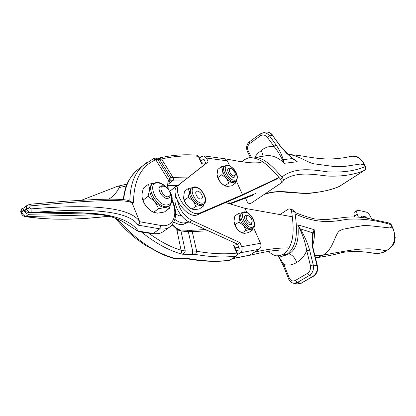 <?xml version="1.0" encoding="UTF-8"?>
<svg xmlns="http://www.w3.org/2000/svg" width="416" height="416" viewBox="0 0 416 416"><rect width="100%" height="100%" fill="white"/><g stroke="black" fill="none" stroke-linecap="round" stroke-linejoin="round"><path stroke-width="0.62" d="M392.059 226.424C393.25 228.155 394.295 231.863 395.2 237.546C394.763 241.431 394.264 243.537 393.713 243.87C392.454 246.272 389.974 248.539 386.277 250.682L385.866 250.739C394.768 247.286 397.192 235.607 391.919 226.793L389.813 227.916L369.158 225.685L359.949 225.987L343.044 229.252L340.506 230.287C334.864 232.326 333.871 249.564 322.868 255.226L316.888 257.67L322.868 255.226C352.981 249.506 366.824 246.704 385.866 250.739C366.824 246.704 352.981 249.506 322.868 255.226L314.85 255.486L322.868 255.226C333.871 249.564 334.864 232.326 340.506 230.287L343.044 229.252L363.277 225.534L369.158 225.685L389.813 227.916L391.139 227.474L392.049 226.403L391.919 226.793L390.551 224.536C375.705 220.043 361.046 218.306 346.575 219.32C332.722 221.926 317.184 224.136 295.136 213.912M375.024 253.484C380.307 253.474 384.051 252.543 386.251 250.692L385.866 250.739C382.59 252.866 378.976 253.781 375.024 253.484C360.864 250.505 344.796 251.482 340.605 252.975C334.916 254.566 327.012 256.131 316.888 257.67L315.416 257.795M364.624 164.892L364.328 164.71C361.624 158.699 357.302 155.886 351.369 156.27C344.479 157.945 336.84 158.865 328.453 159.032C318.817 158.714 314.2 157.888 306.337 156.718C302.442 155.932 296.79 155.194 289.385 154.508C300.05 156.182 309.353 163.743 315.234 163.977L334.485 166.577L338.083 166.863L343.616 166.592L334.485 166.577L315.234 163.977C309.353 163.743 300.05 156.182 289.385 154.508L287.877 154.43M281.897 177.029C294.247 167.19 311.303 169.39 327.231 171.808C342.306 172.723 354.91 171.007 365.05 166.644L364.328 164.71L360.292 164.039L343.616 166.592L360.292 164.039L364.655 164.918M177.585 201.068C179.624 209.846 184.454 216.351 192.083 220.579L239.923 242.616L241.696 246.667L260.525 243.298C261.378 245.804 260.905 247.78 259.116 249.236L249.73 255.159L232.612 258.508M292.334 216.772L244.967 208.348L246.776 212.415M253.594 227.724L260.525 243.298M244.967 208.348L225.571 202.592M175.776 196.17C172.255 203.029 180.398 218.395 189.67 222.258L237.526 244.166L239.288 248.212L238.935 249.74L236.522 251.29M239.923 242.616L237.526 244.166M259.116 249.236L240.266 252.798L237.494 254.561M240.266 252.798C242.086 251.3 242.559 249.257 241.696 246.667M287.752 247.874C276.734 248.014 265.616 249.46 254.405 252.21M232.128 258.82L249.73 255.159M200.028 212.997L197.621 214.672L240.188 196.274L259.308 187.273L261.596 185.708L242.486 194.698L200.028 212.997C189.649 218.592 170.446 190.668 180.019 183.903L208.177 161.876L206.497 158.059L227.375 160.857L225.046 158.792L203.923 155.896L206.497 158.059M240.188 196.274L242.486 194.698L236.304 180.856M229.606 165.849L227.375 160.857M197.621 214.672C187.221 220.293 168.054 192.431 177.658 185.64L205.904 163.55L204.235 159.739L203.585 159.198L200.814 161.018M208.177 161.876L205.904 163.55M199.566 158.163L201.812 156.484L203.923 155.896M188.999 221.931L184.194 224.037C181.324 225.191 177.902 224.536 173.935 222.061M169.546 191.396L176.696 185.817M175.625 214.058L179.546 215.951L181.116 215.296M175.1 205.244L174.268 205.374M169.582 191.464L176.816 185.817M188.375 221.598L186.54 222.399C183.264 223.673 179.39 222.685 174.923 219.435M230.084 203.934L240.874 199.878L243.116 198.349L229.284 203.694M229.362 203.715L229.59 203.559L228.597 201.287M259.308 187.273L277.727 178.589M261.596 185.708L279.063 177.455M243.116 198.349L255.892 193.445M240.874 199.878L253.755 194.901M189.779 230.599L190.601 230.329L192.239 231.613L196.69 251.238C211.515 253.848 224.905 254.467 236.86 253.089L233.449 245.237L237.671 244.504M147.992 232.643C159.354 241.093 170.383 246.974 181.085 250.292L176.706 229.055L176.134 227.911L172.453 224.463M108.852 199.144C113.344 196.326 116.802 192.468 119.231 187.58C119.746 186.566 119.22 186.118 117.655 186.228L81.713 200.174M23.02 208.047L22.402 208.239L24.159 210.512M21.247 213.101L21.715 212.129L24.112 210.532C25.178 212.831 26.785 214.084 28.938 214.287L25.948 216.252L26.697 216.523L25.912 216.585C44.335 219.248 68.006 220.964 109.143 216.232M84.172 213.044L28.938 214.287M236.454 256.064L229.762 260.224L236.137 256.157C224.089 257.603 210.579 257.041 195.598 254.467L182.042 254.207L181.085 250.292L185.26 250.968L192.65 250.91L188.323 231.639L187.366 230.454M176.701 258.388L186.945 258.336L187.075 258.809C202.644 261.492 216.648 262.044 229.086 260.458L229.752 260.224C217.074 261.862 202.805 261.227 186.945 258.336L185.338 258.658L176.264 258.7L172.266 258.097L173.3 257.868L176.701 258.388L176.264 258.7M100.651 214.672L26.697 216.523M22.35 208.38L21.793 208.749L21.715 212.129C22.662 214.531 24.076 215.904 25.948 216.252L24.253 216.341L25.912 216.585M180.747 230.032L190.778 230.339M176.166 227.937C178.183 229.32 179.712 230.022 180.752 230.038L185.214 250.718M181.1 250.338L185.26 250.968C184.865 252.569 183.794 253.651 182.042 254.207C168.896 250.567 155.386 243.173 141.502 232.029M237.344 253.178L234.452 246.537L233.449 245.237M172.193 258.071L162.63 254.53L145.366 245.315L136.141 238.67C128.7 232.731 121.737 225.883 115.263 218.13M23.988 216.242L24.253 216.341C22.724 215.738 21.705 214.614 21.195 212.966L21.59 211.775L23.598 210.101M176.826 230.672L188.323 231.639L192.681 231.598L190.954 230.318L205.634 229.564M172.146 224.843L176.706 229.055L180.814 230.875M195.598 254.467L196.69 251.238L192.65 250.91L192.332 254.223M163.348 186.16C158.018 185.812 162.698 197.059 167.799 196.789C169.702 196.617 170.446 195.291 170.014 192.821C169.229 190.039 167.612 187.98 165.157 186.628L163.348 186.16M170.16 193.986L170.258 195.692L169.738 197.319L169.239 197.896L167.424 198.515C162.594 198.869 156.64 188.88 160.15 186.321L162.058 185.676L164.679 186.425M120.266 223.844L125.767 229.518M170.264 205.213L169.302 208.452L165.412 207.527C161.845 207.428 158.293 205.416 154.757 201.484C151.372 197.371 149.682 193.279 149.687 189.207L150.379 186.15L152.183 184.07M142.137 197.387L142.589 199.488C144.326 204.76 147.503 208.785 152.121 211.567L153.665 212.3M169.333 205.956L165.412 207.527L158.61 208.65L154.757 201.484L148.054 196.383L149.687 189.207L148.512 184.215L143.624 187.923C141.976 192.286 141.591 195.853 142.464 198.635L143.114 200.08C144.784 205.462 148.294 209.529 153.634 212.28L157.633 213.164L164.351 212.025L169.302 208.452M148.512 184.215L153.083 183.373M158.61 208.65L153.634 212.28M148.054 196.383L143.114 200.08M197.345 191.084C193.554 190.861 197.148 199.233 200.762 199.025C201.989 198.926 202.514 198.068 202.327 196.461C201.791 194.168 200.528 192.473 198.531 191.376L197.345 191.084M247.52 215.582C244.208 215.493 247.738 223.454 250.879 223.127L251.909 222.555L252.195 221.109C251.789 218.754 250.588 216.996 248.586 215.826L247.52 215.582M252.184 221.712L251.425 224.349L250.52 224.65C247.213 225.066 242.705 217.038 245.336 215.436L246.288 215.119L248.368 215.738M230.667 168.553C227.313 168.225 230.75 175.947 233.932 175.869L235.014 175.37L235.29 173.95C234.806 171.558 233.522 169.822 231.436 168.724L230.667 168.553M235.295 174.512L234.666 177.055L233.589 177.382C230.355 177.528 225.966 170.076 228.342 168.485L229.466 168.147L231.291 168.672M191.084 188.287L189.363 192.15C189.472 195.12 190.746 198.099 193.18 201.084C195.718 203.944 198.224 205.416 200.699 205.494L203.59 204.256M192.072 209.139L191.324 208.811C187.346 206.518 184.772 203.081 183.602 198.494L183.446 197.33M195.905 206.305L200.699 205.494L203.31 206.185L199.441 208.9L194.693 209.716L192.02 209.045C188.152 207.095 185.624 204.131 184.449 200.158L183.565 198.058L184.46 191.277L188.292 188.49L189.363 192.15L188.313 197.376L193.18 201.084L195.905 206.305L192.02 209.045M203.31 206.185L203.923 204.022L201.739 204.755C195.281 205.322 186.945 191.095 191.776 187.782L192.098 187.548M191.693 187.845L188.292 188.49M188.313 197.376L184.449 200.158M224.063 166.514L222.669 169.967C222.856 172.671 224.073 175.412 226.314 178.199C228.644 180.872 230.901 182.281 233.095 182.432L235.726 181.324M216.97 174.273L217.027 175.089C218.093 179.993 220.756 183.591 225.014 185.895L225.415 186.046M228.784 183.087L233.095 182.432L235.331 183.212L231.629 185.812L227.349 186.477L225.061 185.713C221.452 183.908 219.128 181.142 218.098 177.408L217.017 174.772L217.833 169.343L221.504 166.681L222.669 169.967L221.801 174.751L226.314 178.199L228.784 183.087L225.061 185.713M235.331 183.212L235.862 181.236M224.588 166.135L221.504 166.681M221.801 174.751L218.098 177.408M252.71 228.483L250.333 229.538C248.17 229.544 245.913 228.212 243.568 225.54C241.301 222.737 240.048 219.908 239.814 217.043L238.55 213.47L234.77 216.013L233.974 221.447L235.175 224.588C236.148 228.238 238.493 231.01 242.206 232.908L244.421 233.397L248.685 232.523L252.496 230.043L250.333 229.538L246.033 230.407L243.568 225.54L238.987 222.05L239.814 217.043L241.379 213.086M252.949 228.322L252.496 230.043M238.987 222.05L235.175 224.588M246.033 230.407L242.206 232.908M238.55 213.47L241.857 212.763M241.987 232.877L241.415 232.622C237.349 230.168 234.868 226.538 233.974 221.733L233.932 220.87M205.171 164.122L201.552 163.67L198.333 156.296C185.843 155.314 173.581 156.208 161.538 158.985L173.072 177.549C173.846 179.473 173.087 180.596 170.799 180.929L169.811 180.804M168.73 189.894L169.13 182.51L168.542 180.294L155.776 159.78C141.144 165.979 133.718 180.352 133.5 202.899L132.158 203.055C126.266 197.995 76.986 201.547 31.314 205.811L30.342 205.998L29.208 207.589L31.106 208.884L31.174 212.602L30.883 212.846C49.53 212.342 66.893 212.363 82.976 212.909C115.367 213.507 132.033 221.957 138.232 231.052L153.182 233.49L159.765 228.826L138.018 225.129C127.374 208.229 77.121 208.801 31.174 212.602C29.037 212.332 27.518 211.198 26.614 209.186L26.338 207.059L27.404 205.223L24.944 206.866M30.883 212.846L26.884 212.155L24.081 210.454L23.842 208.551L24.643 207.069M101.629 214.37C108.363 215.566 115.289 217.885 122.403 221.328L138.471 231.535L138.232 231.052M132.158 203.055L139.703 221.749C139.911 223.231 139.35 224.354 138.018 225.129M31.106 208.884C77.818 205.078 128.362 204.537 139.625 221.515M132.096 202.914L131.186 201.911L128.378 200.554C126.324 199.701 120.271 199.228 110.219 199.134L95.862 199.472L64.974 201.282L30.337 204.214M31.314 205.811L30.436 204.173M30.342 205.998L29.307 204.391M29.208 207.589L24.076 210.434M183.612 180.981L170.799 180.929L170.882 177.507L172.76 177.008M167.882 188.776L167.617 185.416L167.913 182.4L168.542 180.294L169.634 178.448L169.78 180.866L169.234 182.244M159.604 159.385L157.648 159.198L169.634 178.448L170.882 177.507L159.604 159.385L161.538 158.985L158.231 158.231C170.997 155.126 183.898 154.123 196.94 155.21L198.874 156.572L201.614 162.848L201.552 163.67M155.558 158.106L157.648 159.198L155.776 159.78L153.098 158.87M130.718 201.573L133.5 202.899M161.522 158.969L159.536 159.281L158.189 158.252L155.662 158.101L153.249 158.798L142.964 165.604L147.254 162.224M170.929 177.596L187.543 177.908M292.583 158.496L297.253 161.741L292.261 158.548L280.805 146.89L272.319 135.132L269.594 135.923L267.353 137.358C265.226 134.857 262.896 134.358 260.359 135.855L260.114 134.02L262.397 132.943C265.21 132.397 267.608 133.39 269.594 135.923L276.094 144.929L273.848 146.375C269.173 146.11 265.028 147.441 261.414 150.368L263.162 156.125L261.409 150.368L257.384 153.754L254.977 156.993M364.582 170.316L339.498 186.347C330.138 190.341 319.025 192.65 306.171 193.274C292.89 193.196 276.661 188.885 264.144 194.496M365.045 166.093L365.539 166.504C366.08 168.293 365.773 169.551 364.619 170.29L364.447 170.373C354.541 174.699 342.332 176.602 327.818 176.077C312.567 174.294 295.464 171.127 283.317 180.45M276.094 144.929C279.531 150.036 281.892 154.955 283.176 159.687L282.37 159.479L278.148 151.96L267.353 137.358M292.089 158.116L292.261 158.548L283.176 159.687L284.211 163.306L282.37 159.479M280.805 146.89L281.065 146.89C284.424 151.003 286.671 153.494 287.804 154.362L292.12 158.137M290.233 156.567L297.253 161.741L284.211 163.306C279.422 158.288 273.889 155.683 267.628 155.48L256.693 157.243M282.199 182.307L280.129 183.654C281.512 182.406 281.627 180.898 280.472 179.14C271.903 169.369 261.638 156.827 248.851 157.747L251.909 157.128C264.181 156.255 274.201 168.272 282.547 177.814C283.696 179.566 283.582 181.064 282.199 182.307L251.051 203.273C249.491 203.934 248.206 203.414 247.198 201.718L245.596 198.198M241.935 161.829L244.187 159.754L248.851 157.747M280.472 179.14L282.547 177.814M280.129 183.654L251.16 203.206M357.297 210.408L354.541 212.098C353.782 212.722 353.766 214.016 354.489 215.982L357.261 214.297C356.528 212.326 356.543 211.032 357.297 210.408L358.306 210.283L366.158 212.056C367.843 212.638 369.335 214.245 370.646 216.866L371.634 219.05M357.261 214.297L358.368 217.084M354.489 215.982L354.853 216.902M290.17 208.853L293.519 210.215L294.856 212.066C296.702 225.056 299.458 245.409 286.614 254.556L283.431 254.202C296.197 244.686 293.342 223.891 291.496 210.704L290.17 208.853L288.324 209.123L280.202 214.396M268.689 251.337C270.847 253.703 273.406 255.2 276.37 255.824L281.965 256.344L286.614 254.556M309.624 250.12L313.274 265.018L317.044 265.808L313.009 249.454C311.74 243.032 311.662 237.51 312.79 232.882L300.274 228.857C304.351 235.664 307.466 242.752 309.624 250.12L306.753 250.609C304.439 255.96 301.101 259.906 296.738 262.444C294.856 257.618 292.219 254.774 288.834 253.9L287.768 253.786L288.834 253.9C298.204 248.711 298.958 234.645 297.83 224.838L314.194 229.689C314.761 234.978 314.262 240.256 312.702 245.523M299.874 229.221L297.83 224.838L300.274 228.857L299.874 229.221C303.16 236.116 305.453 243.246 306.753 250.609L310.383 265.517C310.95 268.949 309.941 271.586 307.362 273.432L309.244 275.564L297.32 282.511L295.448 280.405L307.362 273.432M313.17 233.527L312.79 232.882L314.194 229.689L313.17 233.527L312.598 238.332M283.234 265.502L283.847 264.456C288.127 265.762 292.422 265.091 296.738 262.444L296.738 262.444C294.856 257.618 292.219 254.774 288.834 253.9L284.274 255.731M276.37 255.824L279.916 255.684L283.431 254.202M294.856 212.066L291.496 210.704M313.009 249.454L313.435 249.766L317.455 266.053M388.981 222.986C390.504 223.662 391.295 224.328 391.347 224.978L391.139 225.16M288.647 279.011L283.213 265.444L278.247 256.147M295.448 280.405C292.755 281.648 290.696 280.842 289.271 277.982L283.847 264.456L278.548 256.199M367.853 218.327L366.205 216.96L364.775 217.823M361.655 216.58L362.398 216.128L366.205 216.96M362.398 216.128L361.904 216.195L361.665 217.402M192.083 220.579L189.67 222.258M180.196 183.758L177.835 185.5M204.074 159.479L203.065 159.344M184.194 224.037L186.54 222.399M236.512 256.027L236.137 256.157L237.058 254.587L236.86 253.089L237.359 253.219L237.531 254.332L236.512 256.027M208.26 230.766L192.681 231.598M126.584 185.91L119.231 187.58M117.094 218.847C135.039 239.091 153.774 252.096 173.3 257.868M238.857 247.213L235.045 247.894M236.22 250.604L238.144 250.25M21.2 212.846L21.07 212.612C20.415 211.947 20.654 210.662 21.788 208.754L22.402 208.239M169.551 191.412C172.978 196.144 173.077 200.866 169.863 205.572L166.499 206.742C157.347 207.537 146 188.583 152.672 183.695L153.202 183.29M165.688 186.909C162.952 184.371 160.28 183.045 157.654 182.92C146.448 182.099 156.172 205.702 166.868 205.02C172.011 204.053 173.051 199.935 169.978 192.665M195.369 187.47C187.85 186.961 194.953 203.596 202.103 203.133C209.456 203.377 202.436 187.179 195.369 187.47M223.798 166.707L224.791 165.989L227.287 165.235C233.272 165.948 240.334 175.708 235.976 181.147L234.094 181.73C228.379 182.036 220.574 168.813 224.791 165.989L225.035 165.807M228.004 165.786C221.348 165.095 228.129 180.409 234.437 180.211C240.952 180.674 234.25 165.729 228.004 165.786M251.363 228.868L252.933 228.337C258.102 225.191 250.661 211.463 244.28 211.864L242.159 212.56C237.494 215.405 245.513 229.648 251.363 228.868M245.097 212.451C251.254 211.921 258.154 227.334 251.722 227.344C245.502 228.03 238.519 212.222 245.097 212.451M242.382 212.41L241.14 213.247M173.534 177.549L173.732 179.078L173.165 180.445L168.735 183.815M168.496 185.39L177.819 185.526M172.214 201.209L172.864 201.474C177.237 212.352 176.4 220.724 170.347 226.595L168.178 227.947L165.667 228.784L163.441 229.065L159.765 228.826L160.805 225.43C172.978 227.833 178.396 215.186 172.214 201.209L172.13 201.016M152.142 233.756L157.44 233.667L160.654 232.965L162.978 231.8L169.239 227.375M139.703 221.749L160.805 225.43M24.596 210.865L26.614 209.186L29.338 207.943M129.834 201.094C130.068 185.021 134.446 173.191 142.964 165.604L136.713 170.487C129.386 176.966 125.029 186.696 123.646 199.67M142.236 166.291L136.718 170.482C126.412 180.918 125.102 187.834 123.188 199.618M247.489 151.715L248.274 151.128C247.01 148.075 247.473 145.579 249.668 143.634L249.444 141.799C246.475 144.461 245.82 147.763 247.484 151.705L250.375 157.435M251.358 157.238L248.274 151.128M249.486 141.768L260.114 134.02L264.789 132.272M263.983 194.6C270.925 191.968 278.59 191.22 286.972 192.348L306.816 193.627C321.282 192.166 331.994 189.821 338.946 186.597L364.447 170.373C365.664 169.364 365.867 168.121 365.05 166.644M260.359 135.855L249.668 143.634M272.579 135.132C270.546 132.574 268.07 131.586 265.153 132.174C267.956 131.628 270.343 132.616 272.319 135.132L281.055 146.879M313.29 276.302L313.498 276.224C316.909 273.822 318.23 270.447 317.47 266.1L317.044 265.808C317.808 270.364 316.472 273.858 313.035 276.292L313.29 276.302M310.383 265.517L313.274 265.018C314.033 269.599 312.692 273.109 309.244 275.564L313.035 276.292L301.137 283.197L313.472 276.245M297.263 283.904L301.137 283.197L297.32 282.511L293.654 283.26C291.158 282.656 289.479 281.221 288.626 278.949L289.271 277.982M294.918 212.477C301.86 215.223 308.381 217.36 314.48 218.889L325.744 219.69L342.8 217.641C349.684 216.783 355.545 216.429 366.818 218.145L388.929 222.976L390.551 224.536M364.884 165.199C362.081 160.285 358.4 154.804 351.369 156.27L351.369 156.27M248.841 255.538C258.944 253.115 266.89 251.529 272.678 250.77L278.845 250.182M180.019 183.903L177.658 185.64M225.046 158.792L240.037 161.548L247.863 162.51C251.696 162.952 256.001 162.989 260.78 162.609M117.655 186.228L127.067 184.122M236.267 250.708L237.895 250.411M229.086 260.458L230.079 260.125M109.184 216.242L85.301 218.488L67.902 219.19C51.584 219.352 39.562 218.717 25.137 216.601M185.338 258.658L187.075 258.809M151.606 184.506L152.672 183.695L156.858 182.286C160.28 182.489 163.587 184.288 166.769 187.678M152.121 211.567L153.676 212.306M142.589 199.488L142.464 198.635M175.64 204.854L174.382 205.764M180.846 214.952L179.436 215.951M190.746 188.531L191.776 187.782L194.579 186.867C201.235 186.493 209.331 200.398 203.913 204.032M191.324 208.811L192.369 209.269M183.602 198.494L183.565 198.058M225.014 185.895L225.758 186.181M217.027 175.089L217.017 174.772M241.415 232.622L242.481 233.095M233.974 221.733L233.969 221.447M82.976 212.909L103.787 215.14L111.493 216.876C115.918 218.27 119.558 219.757 122.403 221.328M177.45 185.827L168.47 185.702M162.776 231.93C159.76 233.792 156.234 234.406 152.188 233.766L138.471 231.535M27.404 205.223L30.425 204.178M172.832 201.406L172.193 199.872M198.848 156.515L196.94 155.21M205.785 163.275L201.568 162.744M338.946 186.597L339.633 186.285M365.513 166.447L364.926 165.272M292.594 158.506L292.141 158.153M267.285 155.527L267.628 155.48M313.425 249.72C312.53 245.05 312.255 241.249 312.603 238.316M391.352 224.983L392.049 226.403M301.579 283.14L297.476 283.941L293.654 283.26"/></g></svg>
